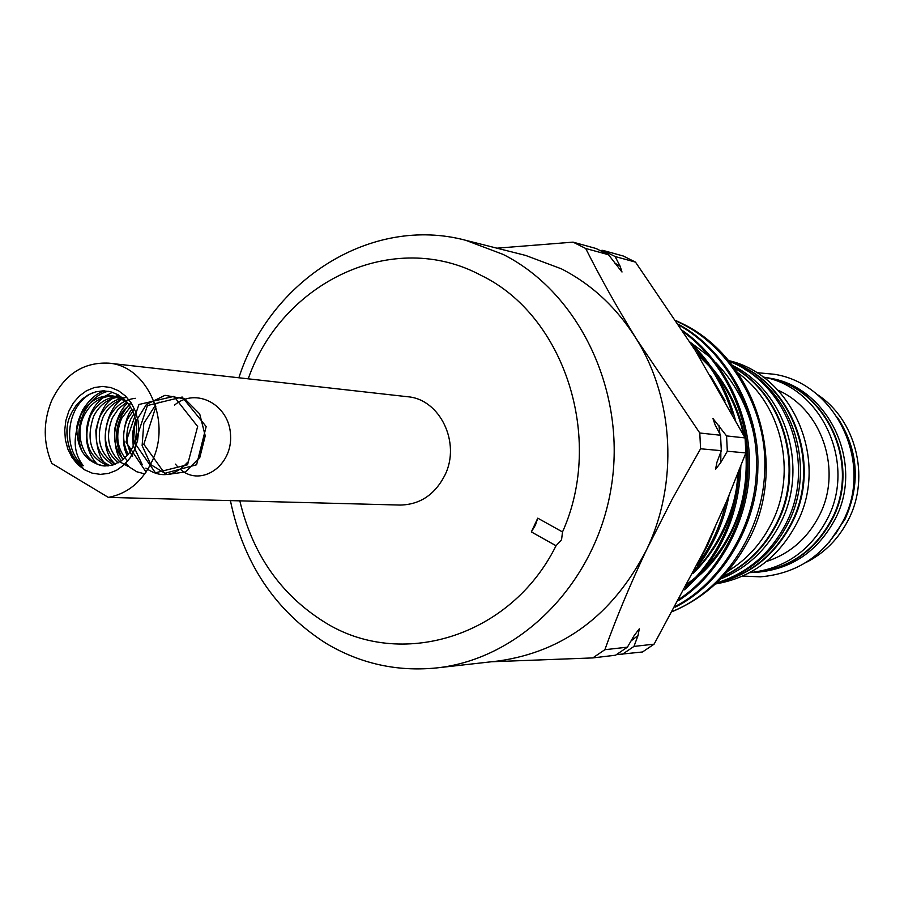 <?xml version="1.0" encoding="UTF-8"?>
<svg xmlns="http://www.w3.org/2000/svg" width="904" height="904" viewBox="0 0 904 904"><rect width="100%" height="100%" fill="white"/><g stroke="black" fill="none" stroke-linecap="round" stroke-linejoin="round"><path stroke-width="1.36" d="M835.759 533.699L844.596 519.009C858.664 487.99 858.133 457.379 842.98 427.174M752.569 572.492L755.891 572.345C791.203 569.565 817.668 551.722 835.296 518.828C864.812 462.848 828.109 386.516 769.067 378.087L765.79 377.499M752.874 572.481C788.288 569.689 814.832 551.79 832.516 518.783C862.122 462.599 825.307 385.997 766.095 377.556M238.859 377.782C270.341 279.777 371.329 215.129 465.707 240.294L525.619 255.425L561.44 268.861C591.86 284.477 616.754 307.699 636.111 338.525L699.786 433.005L720.533 435.253L715.098 424.823L712.962 418.518L726.556 435.909L745.088 437.931L695.074 350.13L635.489 262.115L615.115 256.533L620.167 266.284L621.997 272.025L608.494 254.725L585.713 248.487C599.928 276.884 616.731 306.897 636.111 338.525C674.214 399.093 678.509 483.945 646.405 550.073C612.867 614.867 563.441 651.841 498.115 661.016L436.7 667.92C397.014 671.898 360.063 663.672 325.869 643.23C275.132 610.754 243.3 563.124 230.35 500.33M715.516 469.391L716.974 462.181L721.313 450.678L700.577 448.779L672.26 499.087L646.405 550.073C630.111 584.696 616.257 617.907 604.866 649.705L627.41 647.162L633.93 635.93L639.286 628.822L638.043 635.512L633.953 646.428L654.112 644.145L704.996 549.112L726.669 501.076L745.856 452.927L727.336 451.232L720.793 462.486L715.516 469.391M134.549 449.864L137.566 440.542L138.753 430.688L138.063 420.835L135.521 411.456L131.272 403.06L125.532 396.054L118.593 390.788L110.808 387.533L102.593 386.437L94.344 387.533L86.479 390.777L79.382 395.986L73.394 402.901L68.828 411.162L65.89 420.383L64.726 430.089L65.382 439.807L67.845 449.073L71.992 457.413L77.608 464.43L84.445 469.752L92.14 473.131L100.344 474.374L108.616 473.402L116.559 470.272L123.769 465.119L129.871 458.204L134.549 449.864M71.834 412.269L76.343 405.128L81.993 399.195L88.547 394.698L95.711 391.85L103.203 390.833L110.706 391.771L117.814 394.619L124.221 399.252L129.566 405.421L133.555 412.812L136.007 421.117L136.73 429.863L135.713 438.542L133.024 446.678L128.311 454.407L120.978 461.13L112.458 465.119L104.683 465.978C86.829 463.029 77.529 450.893 76.806 429.558C73.292 443.74 75.45 455.785 83.281 465.707C70.659 461.955 61.641 432.745 70.467 415.275L71.834 412.269M134.131 409.455L127.611 418.914C122.153 431.389 122.379 443.242 128.278 454.452M132.526 456.452C125.622 444.994 125.023 432.564 130.718 419.151L133.928 413.738M129.961 404.45L123.419 410.495L118.469 418.213C112.006 433.931 113.576 447.695 123.17 459.514M127.724 461.085C116.944 449.367 114.91 435.163 121.611 418.45L130.458 406.777M135.317 398.302C123.803 399.681 115.102 406.088 109.226 417.501C102.016 436.327 105.011 451.424 118.198 462.825M119.893 461.842C107.926 450.215 105.429 435.513 112.401 417.75L118.593 408.608L126.944 402.054M126.051 397.466C114.503 398.856 105.779 405.297 99.858 416.789C92.106 438.689 96.581 454.712 113.294 464.871M114.977 464.294C99.463 453.627 95.496 437.864 103.079 417.038C107.553 408.066 114.107 402.077 122.752 399.059M116.661 396.619C105.067 398.042 96.31 404.517 90.366 416.066C82.264 441.141 88.276 457.74 108.401 465.865M110.073 465.639C91.112 456.723 85.631 440.282 93.632 416.315C99.169 405.444 107.373 399.037 118.232 397.093M126.232 401.252L111.96 395.782C98.242 395.308 87.846 401.828 80.772 415.32L76.806 429.558M105.158 466.001C85.609 465.515 73.111 436.835 84.072 415.58C90.513 403.207 99.96 396.664 112.446 395.963M111.96 395.782L122.447 397.726M135.984 421.027L132.831 433.095L133.589 445.356M135.792 438.203L136.73 428.417M127.566 466.125L119.961 461.887M108.785 363.159L407.546 396.732C439.864 399.037 461.029 442.711 444.983 475.007C434.993 494.601 420.066 504.624 400.201 505.065L108.333 497.392C127.961 493.64 142.674 481.312 152.482 460.43C171.579 420.089 146.764 365.747 108.785 363.159C83.27 361.939 64.173 374.538 51.494 400.958C43.064 422.044 43.166 442.847 51.777 463.356L108.333 497.392M80.128 464.633L82.524 464.735M102.299 465.628L108.209 465.888M730.296 361.758C790.695 380.776 822.583 462.678 791.542 522.614C774.864 554.909 749.823 575.057 716.431 583.046M744.58 369.216C794.559 396.506 815.724 469.074 788.401 522.568C775.304 548.604 755.981 567.023 730.432 577.837M715.426 583.984C751.755 577.746 778.965 557.316 797.079 522.693C829.567 460.396 792.819 375.284 728.748 360.606M716.284 583.182C750.026 575.385 775.316 555.192 792.164 522.625C823.533 462.136 790.604 379.488 729.37 361.34M766.411 561.508C790.006 553.745 807.701 538.298 819.521 515.156C842.63 470.362 822.019 409.365 778.028 390.257M749.811 572.582C784.367 568.989 810.255 551.022 827.476 518.681C856.732 463.017 821.442 387.059 763.066 377.036M749.744 572.616L752.264 572.503C787.7 569.712 814.267 551.802 831.962 518.772C861.591 462.543 824.742 385.895 765.496 377.443L763.01 376.991M805.374 562.808C824.38 553.316 838.833 538.75 848.732 519.088C870.552 476.476 855.625 419.027 816.809 394.234M828.832 542.75L845.138 519.02C860.845 483.38 858.246 449.457 837.341 417.264M732.76 365.6C785.587 391.534 809.182 466.984 780.796 522.467C767.236 549.361 747.201 568.175 720.669 578.91M734.398 367.747C784.197 395.794 804.955 468.656 777.576 522.422C765.1 547.372 746.817 565.486 722.737 576.775M727.596 571.396C746.806 559.7 761.609 543.361 771.982 522.354C797.362 472.08 781.79 404.574 738.218 373.126M723.211 576.266C746.772 564.898 764.682 546.954 776.931 522.41C804.097 469.018 783.926 396.709 734.771 368.256M600.312 250.51L602.731 250.34L615.115 256.533M676.147 320.705L682.294 323.609C755.812 358.775 790.096 465.255 747.777 541.699C730.036 574.39 705.018 597.634 672.745 611.42M676.474 321.191L680.802 323.282C731.053 347.226 767.733 411.433 764.716 470.227C763.338 531.959 723.087 591.024 672.881 611.172M675.062 607.217C721.426 584.368 757.688 525.732 757.88 467.21C759.778 410.97 726.081 349.735 678.588 324.412M679.141 325.248C725.765 351.193 758.309 411.682 756.467 467.142C756.286 524.806 720.996 582.91 675.593 606.245M678.791 600.38C719.256 574.639 749.19 519.879 749.439 466.826C750.975 415.648 724.307 359.487 682.712 330.728M683.661 332.186C724.059 361.453 749.484 416.574 748.004 466.792C747.71 518.817 718.996 572.695 679.571 598.923M684.43 589.837C720.081 557.791 738.884 516.523 740.839 466.046M735.189 419.275C727.031 389.082 712.047 363.476 690.249 342.469M692.227 345.588C710.928 364.73 724.274 387.488 732.263 413.874M739.269 470.091C736.455 517.483 718.59 556.615 685.673 587.487M694.306 570.774C711.877 549.022 723.449 523.924 729.019 495.471M725.991 502.669C720.465 525.902 710.815 546.807 697.018 565.384M465.707 240.294L503.053 254.374C579.622 292.885 626.969 392.234 611.172 487.742C595.77 583.329 520.218 659.05 436.7 667.92M496.917 248.182L573.046 242.136L585.713 248.487M608.494 254.725L596.052 248.498L573.046 242.136M635.489 262.115L623.319 256.035L602.731 250.34M239.752 500.556C252.374 553.858 280.387 594.233 323.79 621.681C399.986 670.271 510.692 637.388 556.039 545.745L531.349 531.914L535.417 525.122L537.767 518.161L562.514 531.947C604.618 438.304 564.345 315.462 481.244 275.46C393.715 228.215 282.127 281.483 248.216 378.832M562.514 531.947L561.565 539.722L556.039 545.745M654.112 644.145L642.518 651.976L616.426 654.654M627.41 647.162L615.545 655.208L592.787 657.92L491.471 661.762M726.556 435.909L727.336 451.232M745.856 452.927L745.088 437.931M721.313 450.678L720.533 435.253M699.786 433.005L700.577 448.779M633.953 646.428L622.167 654.417M604.866 649.705L592.787 657.92M531.349 531.914L537.767 518.161M187.716 462.181C174.675 476.498 160.731 478.476 145.894 468.125M142.21 464.566L133.284 445.48L134.775 423.095L146.482 404.404L164.991 395.33L184.755 398.845L199.705 413.953L205.242 435.852L199.795 457.514L185.41 471.933L167.048 474.543L150.844 464.69L142.12 445.593L143.804 423.343L155.612 404.913M156.912 403.794L159.138 402.088M174.472 405.139C196.145 386.709 229.661 404.856 230.565 435.378C232.452 465.865 201.411 486.725 181.241 470.091M177.455 466.566L175.432 464.136M83.281 465.707C61.687 449.525 66.286 404.382 92.705 392.811M82.772 452.655C71.868 430.202 84.953 396.958 108.164 391.229M144.776 473.933L136.685 471.718L129.419 467.052M128.786 466.487L125.679 463.266M123 459.65C112.322 439.118 114.977 420.1 130.956 402.574M146.098 472.057L125.961 442.045L138.945 404.483L173.907 396.381L197.648 426.485L187.546 464.746L155.42 472.792L134.865 443.186L147.42 405.534L182.179 397.025L206.168 426.564L196.586 464.769L164.675 473.346L143.838 444.282L155.838 406.698M710.612 375.725L725.11 400.924M738.432 472.216C735.709 512.681 720.511 546.502 692.837 573.667M696.385 352.232L704.996 360.233M711.154 366.877C728.466 387.228 739.596 410.574 744.557 436.892M745.382 441.819C753.631 489.041 734.376 546.027 698.024 576.628M691.255 582.199L686.69 585.555M690.023 342.107L710.058 357.114M715.459 362.278C734.839 382.279 747.574 406.111 753.687 433.75M631.026 640.947L638.043 635.512M720.793 462.486L720.85 451.91M719.889 433.999L718.929 425.287M620.167 266.284L614.313 262.815M742.749 576.051L760.275 576.842C797.271 573.701 824.911 555.056 843.195 520.896C873.852 462.837 835.974 383.556 774.016 374.233L756.546 372.64M729.392 361.374C787.96 383.985 816.583 464.181 786.299 522.975C770.829 553.316 747.585 573.305 716.556 582.933M699.244 560.921L707.425 545.666L714.951 527.812M737.596 474.34C737.325 512.093 711.617 556.344 694.114 571.147M698.216 355.204L709.674 366.64M715.945 374.199C724.353 384.268 738.071 407.896 743.348 434.587M745.834 451.819C748.704 498.601 734.613 538.072 703.549 570.209M696.543 576.662L687.718 583.577M82.682 467.424C78.399 464.498 66.839 454.655 67.111 430.372M76.772 429.66C76.365 425.92 78.422 419.241 82.908 409.625C89.473 399.478 96.66 393.229 104.468 390.856M96.931 463.865C80.151 446.373 84.106 411.512 103.338 397.579M105.598 395.929L112.458 392.279M106.299 464.227C99.869 459.39 96.378 448.147 95.847 430.485C99.576 413.252 105.169 402.585 112.627 398.483M114.898 396.822L115.599 396.359M115.927 396.155L118.187 394.833M115.203 464.204C96.434 446.7 107.305 407.399 121.814 399.376M121.43 460.814C116.514 455.322 114.311 444.598 114.808 428.643C117.441 416.62 121.757 408.077 127.758 403.014M127.351 455.559C118.718 440.915 126.696 413.67 131.995 409.455M133.193 446.293L132.572 432.79L135.724 419.75"/></g></svg>
